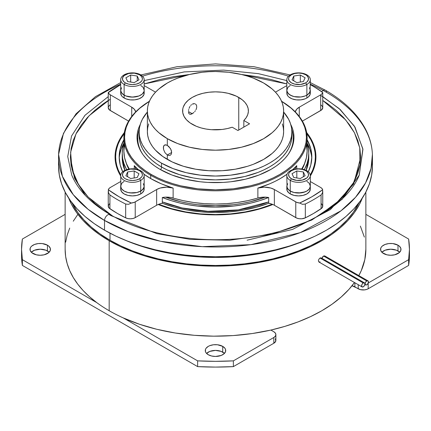 <?xml version="1.0" encoding="UTF-8"?>
<svg xmlns="http://www.w3.org/2000/svg" width="431" height="431" viewBox="0 0 431 431"><rect width="100%" height="100%" fill="white"/><g stroke="black" fill="none" stroke-linecap="round" stroke-linejoin="round"><path stroke-width="0.65" d="M120.685 176.031A100.439 57.991 180 0 1 115.061 156.895A100.439 57.991 180 0 1 124.338 132.549L119.387 140.059L116.99 145.581L115.546 151.211L115.061 156.895L115.546 162.579L116.99 168.209L120.685 176.031M115.546 152.746L117.835 144.886A100.439 57.991 0 0 0 115.066 157.66M286.82 83.937L241.365 74.461L257.619 76.723L271.029 79.498L286.82 83.937M189.635 74.461L144.18 83.937L159.971 79.498L173.381 76.723L189.635 74.461M109.921 99.426L89.072 115.783L75.953 133.928L70.625 152.213L71.993 169.297L78.415 184.36L88.177 197.075L112.249 215.753L103.332 210.042L94.852 203.437L87.531 196.385L81.443 188.95L76.643 181.214L73.184 173.235L71.093 165.105L70.398 156.895L71.093 148.684L73.184 140.549L76.643 132.576L81.443 124.834L87.531 117.404L94.852 110.352L103.332 103.747L108.24 100.471M71.761 175.137L67.732 156.561L71.53 136.056L84.961 115.314L108.24 96.614L84.961 115.314L71.53 136.056L67.732 156.561L71.761 175.137C77.989 190.044 90.801 203.195 110.196 214.595C149.751 238.014 214.401 246.187 267.689 234.275C313.466 224.718 348.991 201.132 359.238 175.137L342.101 199.327L311.758 220.052L272.198 234.103L229.755 240.234L190.195 239.372L156.857 233.629L111.004 215.64L108.914 214.412M144.18 80.581L184.306 71.912L223.689 70.118L258.465 73.674L286.944 80.619M289.777 81.551L290.262 81.712M322.76 96.614L340.307 109.619L355.009 127.161L362.929 149.412L359.238 175.137L362.859 148.846L354.438 126.235L339.138 108.574L321.079 95.612M310.315 84.18A156.943 90.612 180 0 1 326.477 92.315A156.943 90.612 180 0 1 372.443 156.372A156.943 90.612 180 0 1 275.571 240.094A156.943 90.612 180 0 1 104.523 220.456A4.698 2.715 -60 0 1 106.479 215.958A4.698 2.715 -60 0 1 109.959 214.482A4.698 2.715 120 0 0 106.479 215.958A4.698 2.715 120 0 0 104.523 220.456L128.169 231.673L160.558 241.263L202.241 246.672L250.944 244.657L300.272 232.643L340.975 210.813L355.543 197.29L365.563 182.922L371.059 168.402L372.406 154.341C372.055 145.91 369.863 137.71 365.827 129.736C357.902 114.409 344.461 101.263 325.502 90.284L310.315 82.58M325.286 90.181A4.698 2.715 120 0 0 321.752 91.69A4.698 2.715 -60 0 1 325.286 90.181A4.698 2.715 -60 0 1 326.477 92.315M104.523 230.176A156.943 90.612 0 0 0 275.571 249.813A156.943 90.612 0 0 0 372.443 166.091L371.689 174.986L369.432 183.778L365.687 192.404L360.499 200.776L353.916 208.814L345.996 216.443L336.821 223.587L326.477 230.176L315.066 236.145L302.697 241.441L289.481 246.015L275.56 249.818L261.057 252.814L246.117 254.974L230.881 256.278L215.5 256.714L200.119 256.278L184.883 254.974L169.943 252.814L155.44 249.818L141.519 246.015L128.303 241.441L115.934 236.145L104.523 230.176L94.179 223.587L85.004 216.443L77.084 208.814L70.501 200.776L65.313 192.404L61.568 183.778L59.311 174.986L58.557 166.102A156.943 90.612 0 0 0 104.523 230.176L104.523 220.456L104.523 230.176M247.098 240.191L292.584 229.405L330.421 209.574L353.662 184.026L360.596 157.66M315.934 157.66A100.439 57.991 0 0 0 313.165 144.886L315.454 152.746M70.404 157.66L74.536 178.305L85.338 195.453M58.783 161.232A156.943 90.612 0 0 0 58.557 166.091L58.557 156.372A156.943 90.612 180 0 1 120.685 84.18M120.685 82.58L95.434 96.673L76.023 113.832L63.47 133.362L58.594 154.341L62.393 176.29L73.292 194.715L88.123 209.321L104.523 220.456A156.943 90.612 180 0 1 58.557 156.372M142.516 76.168A156.943 90.612 180 0 1 288.484 76.168M109.959 214.482A4.698 2.715 -60 0 1 111.004 215.64M144.056 80.619L184.161 71.929L223.538 70.113L258.325 73.647L286.82 80.581M318.751 215.759L339.773 200.14L353.582 182.642L359.96 164.787L359.761 147.881L354.454 132.759L345.63 119.829L322.76 100.471L327.668 103.747L336.148 110.352L343.469 117.404L349.557 124.834L354.357 132.576L357.816 140.549L359.907 148.684L360.602 156.895L359.907 165.105L357.816 173.235L354.357 181.214L349.557 188.95L343.469 196.385L336.148 203.437L327.668 210.042L318.751 215.759M306.662 132.549L311.613 140.059L314.01 145.581L315.454 151.211L315.939 156.895L315.454 162.579L314.01 168.209L310.315 176.031A100.439 57.991 180 0 0 315.939 156.895A100.439 57.991 180 0 0 306.662 132.549M272.839 204.504L262.845 208.033L253.934 210.468L244.657 212.386L235.094 213.771L225.343 214.606L215.5 214.88L205.657 214.606L195.906 213.771L186.343 212.386L177.066 210.468L168.155 208.033L158.161 204.504A100.439 57.991 180 0 0 272.839 204.504M126.989 164.825L127.172 165.703L126.989 164.825M128.826 169.108A90.925 52.496 180 0 1 125.954 162.358L128.826 169.108M162.32 201.902A93.274 53.853 0 0 0 268.68 201.902L238.273 209.881L207.941 211.335L182.114 207.947L162.32 201.902M306.139 170.38A93.274 53.853 0 0 0 308.774 157.66L306.139 170.38M307.131 143.184A93.274 53.853 180 0 1 308.774 153.247A93.274 53.853 180 0 1 304.34 169.658L306.98 163.753L308.327 158.527L308.774 153.247L308.327 147.973L306.98 142.742M268.648 197.506A93.274 53.853 180 0 1 162.352 197.506L171.533 200.744L179.808 203.001L188.422 204.779L197.301 206.066L215.5 207.101L233.699 206.066L242.578 204.779L251.192 203.001L259.467 200.744L268.648 197.506M304.367 164.351L304.41 163.925M291.943 147.564L291.787 147.1M139.213 147.1L139.057 147.564M124.861 170.38L122.226 157.66L122.302 155.456A93.274 53.853 0 0 0 122.226 157.66A93.274 53.853 0 0 0 124.861 170.38M124.683 170.466L122.226 157.66L122.226 153.247L122.673 158.527L124.02 163.753L126.66 169.658A93.274 53.853 180 0 1 122.226 153.247A93.274 53.853 180 0 1 123.869 143.184M122.226 153.247L122.673 147.973L124.02 142.742M165.628 197.145L180.702 201.746L189.107 203.486L197.759 204.736L215.5 205.743L233.241 204.736L241.893 203.486L250.298 201.746L265.372 197.145A90.925 52.496 180 0 1 165.628 197.145M302.174 169.108L305.046 162.358A90.925 52.496 180 0 1 302.174 169.108M303.828 165.703L304.011 164.825L303.828 165.703M119.635 154.896L121.019 149.498L123.864 143.2A96.328 55.615 0 0 0 119.22 158.619M122.684 171.78A96.328 55.615 180 0 1 119.171 156.895A96.328 55.615 180 0 1 123.869 139.736L120.201 148.792L119.171 156.895L120.201 164.998L122.684 171.78M140.404 124.176L138.534 128.486L137.403 132.888L137.026 137.327L137.403 141.767L138.534 146.163L140.404 150.478L143 154.664L146.292 158.683L150.252 162.498L154.842 166.07L160.009 169.361A78.474 45.303 180 0 1 137.026 137.327A78.474 45.303 180 0 1 140.253 124.473M109.469 203.82L108.246 205.953L109.167 208.135L117.48 213.485L125.674 217.849L125.674 204.035L128.508 204.321L131.336 203.039L134.386 202.311L156.642 189.532L160.24 188.024L166.695 187.146L173.127 188.072L161.291 183.816L150.71 178.569L150.71 175.309L151.206 174.447L157.816 177.906L164.987 180.977L172.637 183.622L180.702 185.826L197.759 188.81L215.5 189.823L233.241 188.81L250.298 185.826L258.363 183.622L266.013 180.977L273.184 177.906L279.794 174.447L285.785 170.628L291.103 166.49L295.688 162.072L299.502 157.417L302.508 152.563L304.679 147.569L305.988 142.472L306.425 137.327L305.988 132.182L304.679 127.086L302.508 122.086L299.502 117.237L295.688 112.583L291.103 108.159L281.583 101.269A91.631 52.9 180 0 1 307.131 137.904A91.631 52.9 180 0 1 250.567 186.779A91.631 52.9 180 0 1 150.71 175.309A91.631 52.9 0 0 0 279.644 175.681A91.631 52.9 0 0 0 281.572 101.247A90.925 52.496 180 0 1 278.879 174.964A90.925 52.496 180 0 1 151.206 174.447L150.71 175.309L150.71 178.569A91.631 52.9 0 0 0 173.127 188.072L173.127 198.044A91.631 52.9 0 0 0 257.873 198.044L257.873 188.072A91.631 52.9 0 0 0 287.057 174.205L280.29 178.569L275.172 181.311L269.709 183.816L257.873 188.072L264.305 187.146L270.76 188.024L274.358 189.532L296.614 202.311L299.664 203.039L302.492 204.321L305.326 204.035L305.326 217.849L313.52 213.485L321.833 208.135L322.754 205.953L321.531 203.82M307.131 137.904L307.131 151.141L306.468 157.482L304.496 163.732L301.727 169.033A91.631 52.9 0 0 0 307.131 151.141L306.468 144.794M295.16 169.076A14.099 8.141 180 0 1 296.743 165.628L296.743 168.866L296.743 165.628L292.649 169.706A91.631 52.9 0 0 0 296.743 165.628L295.337 168.058L295.149 169.34M108.246 191.294L108.24 206.115A7.047 4.068 0 0 0 109.921 208.755L109.921 194.941L108.461 192.749L108.326 189.753A7.047 4.068 180 0 1 110.304 187.507L120.685 181.516L110.304 187.507L109.005 188.541L108.326 189.753L119.145 196.795L131.336 203.039A136.271 78.674 180 0 1 108.326 189.753L108.461 192.749L109.921 194.941A138.62 80.031 0 0 0 125.674 204.035A138.62 80.031 180 0 1 109.921 194.941L109.921 208.755A138.62 80.031 0 0 0 125.674 217.849L127.942 218.598L130.523 218.813L133.071 218.479L135.226 217.628L135.226 201.897L156.642 189.532A14.099 8.141 180 0 1 173.127 188.072L173.127 198.044A14.099 8.141 0 0 0 162.32 197.511L162.32 203.265L174.587 207.241L187.727 210.15L201.466 211.917L215.5 212.51L229.534 211.917L243.273 210.15L256.413 207.241L268.68 203.265A14.099 8.141 0 0 1 272.333 204.294L268.68 203.265L268.68 197.511A14.099 8.141 0 0 0 257.873 198.044L263.185 197.15L268.68 197.511L268.68 203.265A96.328 55.615 180 0 1 162.32 203.265L162.32 197.511L165.035 197.172L170.552 197.446L183.175 200.641L193.686 202.522L204.515 203.658L215.5 204.041L226.485 203.658L237.314 202.522L247.825 200.641L257.873 198.044L257.873 188.072A14.099 8.141 180 0 1 274.358 189.532L274.358 205.264L274.358 189.532L295.774 201.897L295.774 217.628L274.358 205.264A14.099 8.141 0 0 0 272.333 204.294A99.852 57.652 180 0 1 158.667 204.294L171.694 208.701L185.729 211.923L200.442 213.884L215.5 214.541L230.558 213.884L245.271 211.923L259.306 208.701L272.333 204.294A14.099 8.141 180 0 1 274.358 205.264L296.781 218.108L299.173 218.716L301.786 218.776L305.326 217.849A138.62 80.031 0 0 0 321.079 208.755L321.079 194.941A138.62 80.031 180 0 1 305.326 204.035A138.62 80.031 0 0 0 321.079 194.941L322.544 192.743L322.674 189.753A136.271 78.674 180 0 1 299.664 203.039L311.855 196.795L322.674 189.753L321.995 188.541L320.696 187.507L310.315 181.516L320.696 187.507A7.047 4.068 180 0 1 322.674 189.753L322.544 192.743L321.079 194.941L321.079 208.755A7.047 4.068 0 0 0 322.76 206.115L322.754 191.289M306.824 133.578A99.852 57.652 180 0 1 315.352 156.895A99.852 57.652 180 0 1 310.277 175.04L312.787 169.873L314.21 165.585L315.066 161.253L315.352 156.895L315.066 152.536L314.21 148.199L312.787 143.916L310.81 139.703L306.824 133.578M313.165 170.439A99.852 57.652 0 0 0 315.352 158.43L314.872 164.082L313.165 170.439M125.744 240.433A151.54 87.493 0 0 0 305.256 240.433L286.938 247.098L273.491 250.772L259.489 253.665L245.067 255.75L230.353 257.011L215.5 257.431L200.647 257.011L185.933 255.75L171.511 253.665L157.509 250.772L144.062 247.098L125.744 240.433M311.861 85.532L313.52 86.491A138.62 80.031 180 0 1 321.079 91.221A138.62 80.031 0 0 0 313.52 86.491L311.861 85.532A136.271 78.674 180 0 1 311.861 85.532A136.271 78.674 180 0 1 322.674 92.573L321.079 91.221L322.674 92.573A136.271 78.674 0 0 0 311.855 85.532A136.271 78.674 0 0 0 310.315 84.654A136.271 78.674 180 0 1 311.855 85.532L313.52 86.491M322.76 92.546L322.76 107.669A7.047 4.068 0 0 1 320.696 110.546L320.696 94.82L321.995 93.786L322.674 92.573A7.047 4.068 180 0 1 320.696 94.82L299.276 107.184L299.276 116.472L299.276 107.184A14.099 8.141 180 0 0 295.267 111.871L296.668 109.258L299.276 107.184L320.696 94.82L320.696 110.546L302.395 121.111L321.531 109.964L322.754 107.836L322.372 106.344L321.079 105.035M135.226 217.628L156.642 205.264A14.099 8.141 180 0 1 158.667 204.294A14.099 8.141 0 0 0 156.642 205.264L135.226 217.628L135.226 201.897A7.047 4.068 180 0 1 131.336 203.039L128.508 204.321L125.674 204.035L125.674 217.849A7.047 4.068 0 0 0 135.226 217.628M286.82 85.602L275.452 92.164L286.82 85.602M150.71 178.569L143.943 174.205A91.631 52.9 0 0 0 150.71 178.569M135.84 169.076A14.099 8.141 180 0 0 134.256 165.628L134.256 168.866L134.256 165.628A91.631 52.9 0 0 0 138.351 169.706L134.256 165.628L135.663 168.058L135.851 169.34M117.835 170.439L116.128 164.082L115.648 158.425A99.852 57.652 0 0 0 117.835 170.439M115.653 157.66A99.852 57.652 0 0 0 115.648 158.43L115.648 156.895A99.852 57.652 180 0 1 124.176 133.578L120.19 139.703L118.213 143.916L116.79 148.199L115.934 152.536L115.648 156.895L115.934 161.253L116.79 165.585L118.213 169.873L120.723 175.04A99.852 57.652 180 0 1 115.648 156.895M109.921 105.035L108.628 106.344L108.246 107.836L109.469 109.964L128.605 121.111L110.304 110.546L110.304 94.82L131.724 107.184L134.332 109.258L135.733 111.871A14.099 8.141 180 0 0 131.724 107.184L131.724 116.472L131.724 107.184L110.304 94.82A7.047 4.068 180 0 1 108.326 92.573A136.271 78.674 180 0 1 119.139 85.532A136.271 78.674 180 0 1 120.685 84.654L108.326 92.573L109.005 93.786L110.304 94.82L110.304 110.546A7.047 4.068 0 0 1 108.24 107.669L108.24 92.546M119.139 85.532L117.48 86.491A138.62 80.031 0 0 0 109.921 91.221A138.62 80.031 180 0 1 118.315 86.011M108.246 92.525L108.456 92.299L108.326 92.573M109.011 91.862L109.921 91.221L109.011 91.862M155.548 92.164L144.18 85.602L155.548 92.164M124.532 144.794L123.869 151.141A91.631 52.9 0 0 0 129.273 169.033L126.504 163.732L124.532 157.482L123.869 151.141L123.869 137.904A91.631 52.9 180 0 1 149.428 101.247A91.631 52.9 0 0 0 150.71 175.309A91.631 52.9 180 0 1 123.869 137.904M151.206 174.447A90.925 52.496 180 0 1 149.417 101.269L139.897 108.159L135.312 112.583L131.498 117.237L128.492 122.086L126.321 127.086L125.012 132.182L124.575 137.327L125.012 142.472L126.321 147.569L128.492 152.563L131.498 157.417L135.312 162.072L139.897 166.49L145.215 170.628L151.206 174.447M290.747 124.473A78.474 45.303 180 0 1 293.974 137.327A78.474 45.303 180 0 1 245.53 179.183A78.474 45.303 180 0 1 160.009 169.361L171.904 174.997L185.47 179.183L200.189 181.763L207.807 182.415L223.193 182.415L230.811 181.763L245.53 179.183L259.096 174.997L270.991 169.361L276.158 166.07L280.748 162.498L284.708 158.683L288 154.664L290.596 150.478L292.466 146.163L293.597 141.767L293.974 137.327L293.597 132.888L292.466 128.486L290.596 124.176M307.131 139.736A96.328 55.615 180 0 1 311.828 156.895A96.328 55.615 180 0 1 308.316 171.78L310.799 164.998L311.828 156.895L310.799 148.792L307.131 139.736M311.78 158.619A96.328 55.615 0 0 0 307.136 143.2L309.981 149.498L311.365 154.896M156.642 189.532L156.642 205.264L156.642 189.532M162.32 203.265L158.667 204.294A14.099 8.141 0 0 1 162.32 203.265M295.774 201.897L295.774 217.628A7.047 4.068 0 0 0 305.326 217.849L305.326 204.035L302.492 204.321L299.664 203.039A7.047 4.068 180 0 1 295.774 201.897M147.364 110.853A68.136 39.34 180 0 1 189.424 74.509A68.136 39.34 180 0 1 263.68 83.038L272.15 88.996L275.592 92.309L278.448 95.801L280.7 99.432L282.327 103.181L283.307 106.996L283.636 110.853L283.307 114.711L282.327 118.525L280.7 122.275L278.448 125.906L275.592 129.397L272.15 132.71L263.68 138.669L253.353 143.561L241.575 147.197L228.791 149.433L215.5 150.193L202.209 149.433L189.424 147.197L177.647 143.561L167.32 138.669A68.136 39.34 180 0 1 147.364 110.853L147.693 106.996L148.673 103.181L150.3 99.432L152.552 95.801L155.408 92.309L158.85 88.996L167.32 83.038L172.276 80.446L177.647 78.146L189.424 74.509L202.209 72.273L208.82 71.708L215.5 71.514L228.791 72.273L241.575 74.509L247.62 76.163L253.353 78.146L263.68 83.038A68.136 39.34 180 0 1 283.636 110.853A68.136 39.34 180 0 1 241.575 147.197A68.136 39.34 180 0 1 167.32 138.669L158.85 132.71L155.408 129.397L152.552 125.906L150.3 122.275L148.673 118.525L147.693 114.711L147.364 110.853L147.364 131.574A68.136 39.34 0 0 0 167.32 159.389L167.32 154.977L165.062 152.795L163.635 149.708L163.419 146.788L163.99 145.446L165.757 144.816L167.32 145.382L168.936 146.653L170.897 149.438L171.657 152.477L167.32 154.977L165.062 152.795L163.635 149.708L163.349 147.671L163.99 145.446L165.068 144.827L167.32 145.382L167.32 138.669L167.32 145.382L170.347 148.431L171.312 150.473L171.657 152.477L171.312 154.142L170.347 155.214L168.936 155.51L167.32 154.977L167.32 159.389A68.136 39.34 0 0 0 241.575 167.912A68.136 39.34 0 0 0 283.636 131.574L283.307 135.426L282.327 139.245L280.7 142.99L278.448 146.626L275.592 150.117L272.15 153.425L263.68 159.389L253.353 164.281L247.62 166.264L235.278 169.216L222.18 170.719L208.82 170.719L195.722 169.216L183.38 166.264L172.276 161.981L162.832 156.528L155.408 150.117L152.552 146.626L150.3 142.99L148.673 139.245L147.693 135.426L147.364 131.574L147.693 127.716L148.673 123.896M193.891 112.475L192.242 113.73L188.46 111.548L189.042 113.741L190.044 114.323L191.439 114.118L193.891 112.475M195.367 110.735L194.661 111.656L195.367 110.735M196.396 108.741L195.949 109.76L196.676 107.728L196.676 105.854L195.954 104.426L196.396 105.067M195.362 103.957L195.954 104.426L195.362 103.957M193.885 103.618L194.667 103.682L192.242 104.14L193.885 103.618M139.143 135.792L139.509 140.113L140.608 144.39L142.429 148.587L144.956 152.66L148.156 156.572L152.008 160.284L156.475 163.758L161.506 166.964A76.357 44.086 0 0 0 244.733 176.516A76.357 44.086 0 0 0 291.857 135.776L291.857 131.94A76.357 44.086 180 0 1 244.733 172.68A76.357 44.086 180 0 1 161.506 163.128L161.506 166.964L167.061 169.868L179.506 174.674L193.336 177.976L200.604 179.032L215.5 179.878L230.396 179.032L244.722 176.521L257.921 172.448L263.939 169.868L269.494 166.964L274.525 163.758L278.992 160.284L282.844 156.572L286.044 152.66L288.571 148.587L290.392 144.39L291.491 140.113L291.857 135.792M139.213 133.858A76.357 44.086 0 0 0 139.143 135.776A76.357 44.086 0 0 0 161.506 166.964L161.506 163.128L173.079 168.607L186.278 172.686L200.604 175.191L215.5 176.037L230.396 175.191L244.722 172.686L257.921 168.607L263.939 166.032L269.494 163.128L274.525 159.923L278.986 156.448L282.838 152.736L286.044 148.824L288.571 144.751L290.386 140.554L291.491 136.277L291.857 131.956L291.491 127.635L290.386 123.352L288.571 119.161L283.636 112.055A76.357 44.086 180 0 1 291.857 131.94M287.978 154.691A77.747 44.883 0 0 0 291.76 129.72A77.747 44.883 180 0 1 293.247 138.453A77.747 44.883 180 0 1 287.978 154.691M161.727 167.093L160.698 169.755L161.727 167.093M192.242 124.279A32.891 18.991 180 0 1 182.609 110.853A32.891 18.991 180 0 1 202.915 93.306A32.891 18.991 180 0 1 238.758 97.422L238.758 130.038L238.758 97.422A32.891 18.991 180 0 1 248.391 110.853A32.891 18.991 180 0 1 243.833 120.497L243.833 127.107L243.833 120.497L246.193 117.685L247.717 114.684L248.369 111.581L248.132 108.461L247.011 105.401L245.034 102.492L242.26 99.809L236.366 96.172L228.085 93.306L221.917 92.229L215.5 91.862L209.083 92.229L202.915 93.306L197.226 95.062L192.242 97.422L188.153 100.304L185.109 103.585L183.24 107.147L182.766 108.989L182.766 112.712L184.026 116.365L186.494 119.807L190.071 122.9L196.369 126.305L201.018 127.905L206.061 129.047L211.357 129.693L222.137 129.451L227.331 128.573L232.207 127.21L237.928 130.518L249.56 123.799L243.833 120.497L249.56 123.799L237.928 130.518L232.207 127.21A32.891 18.991 180 0 1 192.242 124.279M188.53 110.551L188.724 109.49L188.53 110.551M189.047 108.413L189.495 107.346L189.047 108.413M190.049 106.349L189.495 107.346L190.049 106.349M191.445 104.706L190.707 105.455L191.445 104.706M143.022 154.691A77.747 44.883 180 0 1 137.753 138.453A77.747 44.883 180 0 1 139.24 129.72A77.747 44.883 0 0 0 143.022 154.691M161.506 163.128A76.357 44.086 180 0 1 139.143 131.94A76.357 44.086 180 0 1 147.364 112.055L142.429 119.161L140.614 123.352L139.509 127.635L139.143 131.956L139.509 136.277L140.614 140.554L142.429 144.751L144.956 148.824L148.162 152.736L152.014 156.448L156.475 159.923L161.506 163.128M282.327 123.896L283.307 127.716L283.636 131.574L283.636 110.853M188.46 111.548L192.242 113.73L190.044 114.323L189.042 113.741L188.643 112.944M167.32 154.977L171.657 152.472L171.312 154.142L170.347 155.214L168.936 155.51L167.32 154.977M306.872 181.446L308.332 182.475L306.872 181.446A11.745 6.783 180 0 1 310.315 186.246A11.745 6.783 180 0 1 303.063 192.512A11.745 6.783 180 0 1 290.262 191.041L290.262 193.918A11.745 6.783 0 0 0 303.063 195.388A11.745 6.783 0 0 0 310.315 189.123L309.42 191.72L306.872 193.918L303.063 195.388L298.564 195.906L294.071 195.388L290.262 193.918L288.797 192.889L287.046 190.443L287.046 187.797M310.088 187.797L310.315 189.123L310.315 186.246L309.42 188.837L306.872 191.041L303.063 192.512L300.86 192.894L294.071 192.512L290.262 191.041A11.745 6.783 180 0 1 286.82 186.246L287.714 183.649L286.82 186.246A11.745 6.783 0 0 0 290.262 191.041L288.797 190.012L287.046 187.566L286.82 175.562A11.745 6.783 180 0 1 294.071 169.297A11.745 6.783 180 0 1 306.872 170.768L305.627 170.66A9.983 5.765 180 0 1 305.627 178.811A9.983 5.765 180 0 1 291.507 178.811L290.262 180.357A11.745 6.783 0 0 0 306.872 180.357A11.745 6.783 0 0 0 306.872 170.768A11.745 6.783 180 0 1 310.315 175.562A11.745 6.783 180 0 1 303.063 181.828A11.745 6.783 180 0 1 290.262 180.357L290.262 191.041A11.745 6.783 0 0 0 303.063 192.512A11.745 6.783 0 0 0 310.315 186.246L309.42 188.837L306.872 191.041L305.094 191.881L298.564 193.029L294.071 192.512L290.262 191.041L290.262 180.357A11.745 6.783 180 0 1 286.82 175.562M286.82 189.123A11.745 6.783 0 0 0 290.262 193.918L290.262 191.041L287.714 188.837L286.82 186.246L286.82 189.123M310.315 186.246L309.42 183.649L310.315 186.246L310.315 175.562M306.872 170.768A11.745 6.783 0 0 0 290.262 170.768A11.745 6.783 0 0 0 290.262 180.357L291.507 178.811A9.983 5.765 180 0 1 291.507 170.66A9.983 5.765 180 0 1 305.627 170.66L306.872 170.768M291.507 178.811L296.62 180.384L302.39 180.061L306.867 177.938L308.359 175.859L308.359 173.607L306.867 171.533L305.627 170.66L302.39 169.41L298.564 168.968L294.745 169.41L291.507 170.66L289.341 172.529L288.775 173.607L288.581 174.733L289.341 176.942L291.507 178.811M293.77 177.502L292.013 173.72L296.814 170.951L303.365 171.964L305.116 175.746L300.321 178.515L293.77 177.502L292.013 173.72L296.814 170.951L296.814 177.971L296.814 170.951L303.365 171.964L303.365 176.758L303.365 171.964L305.116 175.746L300.321 178.515L293.77 177.502M140.738 180.357L139.493 178.811A9.983 5.765 180 0 1 125.373 178.811A9.983 5.765 180 0 1 125.373 170.66L124.128 170.768A11.745 6.783 0 0 0 124.128 180.357A11.745 6.783 0 0 0 140.738 180.357A11.745 6.783 180 0 1 127.937 181.828A11.745 6.783 180 0 1 120.685 175.562A11.745 6.783 180 0 1 124.128 170.768A11.745 6.783 180 0 1 136.929 169.297A11.745 6.783 180 0 1 144.18 175.562A11.745 6.783 180 0 1 140.738 180.357L140.738 191.041L140.738 180.357A11.745 6.783 0 0 0 140.738 170.768A11.745 6.783 0 0 0 124.128 170.768L125.373 170.66A9.983 5.765 180 0 1 139.493 170.66A9.983 5.765 180 0 1 139.493 178.811L140.738 180.357M143.954 187.797L143.954 190.443L142.203 192.889L140.738 193.918L136.929 195.388L132.436 195.906L127.937 195.388L124.128 193.918L121.58 191.72L120.685 189.123A11.745 6.783 0 0 0 127.937 195.388A11.745 6.783 0 0 0 140.738 193.918L140.738 191.041A11.745 6.783 180 0 1 127.937 192.512A11.745 6.783 180 0 1 120.685 186.246A11.745 6.783 0 0 0 127.937 192.512A11.745 6.783 0 0 0 140.738 191.041A11.745 6.783 0 0 0 144.18 186.246L143.286 188.837L140.738 191.041L136.929 192.512L132.436 193.029L127.937 192.512L124.128 191.041L122.668 190.012L121.58 188.837L120.685 186.246L121.58 183.649L120.685 186.246A11.745 6.783 180 0 1 124.128 181.446L122.668 182.475L124.128 181.446M125.373 170.66L124.133 171.533L122.641 173.607L122.641 175.859L124.133 177.938L125.373 178.811L128.61 180.061L132.436 180.497L136.255 180.061L139.493 178.811L141.659 176.942L142.225 175.859L142.419 174.733L141.659 172.529L139.493 170.66L136.255 169.41L130.485 169.081L125.373 170.66M127.635 171.964L134.186 170.951L138.987 173.72L137.23 177.502L130.679 178.515L125.884 175.746L127.635 171.964L134.186 170.951L134.186 177.971L134.186 170.951L138.987 173.72L137.23 177.502L130.679 178.515L125.884 175.746L127.635 171.964L127.635 176.758L127.635 171.964M144.18 175.562L144.18 186.246L143.286 183.649L144.18 186.246A11.745 6.783 180 0 1 140.738 191.041L140.738 193.918A11.745 6.783 0 0 0 144.18 189.123L144.18 186.246L143.954 187.566L142.203 190.012L140.738 191.041L136.929 192.512L130.14 192.894L127.937 192.512L124.128 191.041L121.58 188.837L120.912 187.566L120.685 175.562M124.128 84.444L125.373 82.892A9.983 5.765 180 0 1 125.373 74.741A9.983 5.765 180 0 1 139.493 74.741L140.738 74.854A11.745 6.783 0 0 0 124.128 74.854A11.745 6.783 0 0 0 124.128 84.444A11.745 6.783 180 0 1 120.685 79.649A11.745 6.783 180 0 1 127.937 73.383A11.745 6.783 180 0 1 140.738 74.854A11.745 6.783 180 0 1 144.18 79.649A11.745 6.783 180 0 1 136.929 85.914A11.745 6.783 180 0 1 124.128 84.444L124.128 95.122L124.128 84.444A11.745 6.783 0 0 0 140.738 84.444A11.745 6.783 0 0 0 140.738 74.854L139.493 74.741A9.983 5.765 180 0 1 139.493 82.892A9.983 5.765 180 0 1 125.373 82.892L124.128 84.444M143.954 91.884L143.954 94.529L142.203 96.975L138.96 98.844L134.725 99.857L130.14 99.857L125.906 98.844L122.668 96.975L121.58 95.801L120.685 93.204A11.745 6.783 0 0 0 124.128 97.999L124.128 95.122A11.745 6.783 180 0 1 120.685 90.327A11.745 6.783 0 0 0 124.128 95.122A11.745 6.783 0 0 0 136.929 96.592A11.745 6.783 0 0 0 144.18 90.327L143.954 91.652L142.203 94.098L138.96 95.968L132.436 97.11L125.906 95.968L122.668 94.098L120.912 91.652L120.685 90.327L121.58 87.73L120.685 90.327L120.685 79.649M139.493 74.741L134.38 73.162L128.61 73.491L124.133 75.614L122.641 77.693L122.641 79.94L124.133 82.019L125.373 82.892L128.61 84.142L132.436 84.578L136.255 84.142L139.493 82.892L141.659 81.023L142.225 79.94L142.419 78.819L141.659 76.61L139.493 74.741M137.23 76.05L138.987 79.832L134.186 82.601L127.635 81.588L125.884 77.806L130.679 75.037L137.23 76.05L138.987 79.832L134.186 82.601L127.635 81.588L125.884 77.806L130.679 75.037L130.679 82.057L130.679 75.037L137.23 76.05L137.23 80.845L137.23 76.05M140.738 85.532L142.203 86.561L140.738 85.532A11.745 6.783 180 0 1 144.18 90.327A11.745 6.783 180 0 1 136.929 96.592A11.745 6.783 180 0 1 124.128 95.122L124.128 97.999A11.745 6.783 0 0 0 136.929 99.469A11.745 6.783 0 0 0 144.18 93.204L144.18 90.327L143.954 91.652L142.203 94.098L138.96 95.968L134.725 96.98L130.14 96.98L125.906 95.968L124.128 95.122L121.58 92.924L120.685 90.327L120.685 93.204L120.912 91.884M144.18 90.327L143.286 87.73L144.18 90.327L144.18 79.649M290.262 74.854L291.507 74.741A9.983 5.765 180 0 1 305.627 74.741A9.983 5.765 180 0 1 305.627 82.892L306.872 84.444A11.745 6.783 0 0 0 306.872 74.854A11.745 6.783 0 0 0 290.262 74.854A11.745 6.783 180 0 1 303.063 73.383A11.745 6.783 180 0 1 310.315 79.649A11.745 6.783 180 0 1 306.872 84.444L306.872 95.122A11.745 6.783 0 0 0 310.315 90.327L309.42 92.924L306.872 95.122L306.872 84.444A11.745 6.783 180 0 1 294.071 85.914A11.745 6.783 180 0 1 286.82 79.649A11.745 6.783 180 0 1 290.262 74.854A11.745 6.783 0 0 0 290.262 84.444A11.745 6.783 0 0 0 306.872 84.444L305.627 82.892A9.983 5.765 180 0 1 291.507 82.892A9.983 5.765 180 0 1 291.507 74.741L290.262 74.854M310.088 91.884L310.088 94.529L308.332 96.975L306.872 97.999L306.872 95.122L306.872 97.999A11.745 6.783 0 0 0 310.315 93.204L310.315 90.327L309.42 87.73L310.315 90.327A11.745 6.783 180 0 1 306.872 95.122A11.745 6.783 180 0 1 294.071 96.592A11.745 6.783 180 0 1 286.82 90.327A11.745 6.783 0 0 0 294.071 96.592A11.745 6.783 0 0 0 306.872 95.122L305.094 95.968L300.86 96.98L294.071 96.592L290.262 95.122L287.714 92.924L286.82 90.327L287.714 87.73L286.82 90.327A11.745 6.783 180 0 1 290.262 85.532L288.797 86.561L290.262 85.532M305.627 82.892L306.867 82.019L308.359 79.94L308.359 77.693L306.867 75.614L305.627 74.741L302.39 73.491L298.564 73.054L294.745 73.491L291.507 74.741L289.341 76.61L288.775 77.693L288.581 78.819L289.341 81.023L291.507 82.892L294.745 84.142L300.515 84.471L305.627 82.892M303.365 81.588L296.814 82.601L292.013 79.832L293.77 76.05L300.321 75.037L305.116 77.806L303.365 81.588L296.814 82.601L292.013 79.832L293.77 76.05L293.77 80.845L293.77 76.05L300.321 75.037L300.321 82.057L300.321 75.037L305.116 77.806L303.365 81.588M120.685 186.246L120.685 189.123L120.912 187.797M310.315 79.649L310.088 91.652L308.332 94.098L306.872 95.122L305.094 95.968L300.86 96.98L294.071 96.592L292.04 95.968L288.797 94.098L287.046 91.652L286.82 90.327L286.82 93.204A11.745 6.783 0 0 0 294.071 99.469A11.745 6.783 0 0 0 306.872 97.999L305.094 98.844L300.86 99.857L296.275 99.857L292.04 98.844L288.797 96.975L287.714 95.801L286.82 93.204L287.046 91.884M321.941 258.508L322.641 256.876L323.552 256.014L366.765 280.964A2.349 1.358 -60 0 1 367.939 280.845A2.349 1.358 -60 0 1 368.3 282.731A2.349 1.358 -60 0 1 366.765 284.799A2.349 1.358 -60 0 1 365.59 284.913A2.349 1.358 -60 0 1 365.229 283.032A2.349 1.358 -60 0 1 366.765 280.964L323.552 256.014L321.973 258.336M320.066 261.865L318.865 261.967L318.364 260.884L318.865 261.967L362.099 286.927A2.349 1.358 -60 0 1 361.744 285.047A2.349 1.358 -60 0 1 363.274 282.978L320.066 258.029L318.865 259.252L318.364 260.884L318.865 259.252L319.732 258.25L320.707 257.813L321.461 258.094M363.274 286.814A2.349 1.358 -60 0 1 362.099 286.927L363.274 286.814L364.448 285.575L364.938 283.937L364.448 282.86A2.349 1.358 -60 0 1 364.809 284.74A2.349 1.358 -60 0 1 363.274 286.814M222.725 352.132A10.22 5.899 0 0 0 206.578 353.431L209.822 351.4L215.5 350.403L221.178 351.4L224.422 353.425A10.22 5.899 0 0 0 222.725 352.132L222.725 346.379L222.725 352.132M208.275 354.724A10.22 5.899 180 0 1 205.28 350.548A10.22 5.899 180 0 1 211.589 345.102A10.22 5.899 180 0 1 222.725 346.379L224.944 348.291L225.526 349.401L225.526 351.701L223.996 353.829L221.178 355.456L215.5 356.453L211.589 356.001L208.275 354.724L206.056 352.811L205.474 351.701L205.474 349.401L206.056 348.291L208.275 346.379L209.822 345.646L213.507 344.762L217.493 344.762L222.725 346.379A10.22 5.899 180 0 1 225.72 350.548A10.22 5.899 180 0 1 219.411 356.001A10.22 5.899 180 0 1 208.275 354.724M397.996 250.939A10.22 5.899 0 0 0 381.85 252.237L385.093 250.206L390.772 249.215L396.45 250.206L399.693 252.237A10.22 5.899 0 0 0 397.996 250.939L397.996 245.185L397.996 250.939M383.547 253.53A10.22 5.899 180 0 1 380.551 249.36A10.22 5.899 180 0 1 386.86 243.908A10.22 5.899 180 0 1 397.996 245.185L399.268 246.079L400.798 248.208L400.798 250.508L399.268 252.636L394.683 254.813L390.772 255.26L386.86 254.813L382.275 252.636L380.745 250.508L380.745 248.208L381.327 247.103L382.275 246.079L385.093 244.452L388.778 243.569L392.765 243.569L397.996 245.185A10.22 5.899 180 0 1 400.992 249.36A10.22 5.899 180 0 1 394.683 254.813A10.22 5.899 180 0 1 383.547 253.53M47.453 250.939A10.22 5.899 0 0 0 31.307 252.237L34.55 250.206L40.228 249.215L45.907 250.206L49.15 252.237A10.22 5.899 0 0 0 47.453 250.939L47.453 245.185L47.453 250.939M33.004 253.53A10.22 5.899 180 0 1 30.008 249.36A10.22 5.899 180 0 1 36.317 243.908A10.22 5.899 180 0 1 47.453 245.185L48.725 246.079L50.255 248.208L50.255 250.508L48.725 252.636L44.14 254.813L40.228 255.26L36.317 254.813L31.732 252.636L30.202 250.508L30.202 248.208L30.784 247.103L31.732 246.079L34.55 244.452L38.235 243.569L42.222 243.569L47.453 245.185A10.22 5.899 180 0 1 50.449 249.36A10.22 5.899 180 0 1 44.14 254.813A10.22 5.899 180 0 1 33.004 253.53M110.007 240.245A149.191 86.135 0 0 0 359.147 202.608L353.334 212.3L347.074 219.945L339.547 227.191L330.825 233.985L320.993 240.245L310.148 245.923L298.387 250.955L285.828 255.303L272.591 258.918L258.81 261.762L244.603 263.82L230.122 265.06L215.5 265.474L200.878 265.06L186.397 263.82L172.19 261.762L158.409 258.918L145.172 255.303L132.613 250.955L120.852 245.923L110.007 240.245L100.175 233.985L91.453 227.191L83.926 219.945L77.666 212.3L71.853 202.608A149.191 86.135 0 0 0 110.007 240.245L110.007 233.193L110.007 240.245M365.865 249.301L364.82 259.564L361.28 270.63L358.834 275.592A150.365 86.814 0 0 0 365.865 249.36L365.865 192.064M270.894 330.065A150.365 86.814 0 0 0 354.465 282.52L348.921 289.395L341.163 297.029L332.102 304.173L321.822 310.746L310.444 316.677L298.074 321.909L284.843 326.386L270.894 330.065L252.345 333.524L233.182 335.571L213.717 336.164L194.284 335.302L175.207 332.996L156.803 329.284L139.391 324.231L123.255 317.916A150.365 86.814 0 0 0 270.894 330.065L273.814 331.751L270.894 330.065M275.878 334.628L275.339 333.071L273.814 331.751A7.047 4.068 180 0 1 275.878 334.628A7.047 4.068 180 0 1 273.814 337.505L275.339 336.185L275.878 334.628L275.878 340.382A7.047 4.068 0 0 1 273.814 343.259L273.814 337.505L273.814 343.259L233.365 366.614L233.365 360.86L273.814 337.505L233.365 360.86L215.5 361.334L197.635 360.86L197.635 366.614L22.374 265.426L197.635 366.614A193.95 111.974 0 0 0 233.365 366.614L233.365 360.86A193.95 111.974 180 0 1 197.635 360.86L123.255 317.916A150.365 86.814 0 0 1 109.178 310.746A150.365 86.814 0 0 1 96.754 302.616L22.374 259.672A193.95 111.974 180 0 1 21.55 249.36L22.374 259.672L22.374 265.426A193.95 111.974 0 0 1 21.55 255.114L22.374 265.426L22.374 259.672L96.754 302.616L89.551 296.781L83.205 290.623L77.763 284.185L73.259 277.505L69.725 270.641L67.182 263.627L65.647 256.515L65.135 249.36A150.365 86.814 0 0 0 96.754 302.616A150.365 86.814 0 0 0 109.178 310.746L109.178 240.724L120.109 246.446L131.961 251.521L144.617 255.901L157.956 259.543L171.85 262.414L186.165 264.483L200.76 265.733L215.5 266.153L230.24 265.733L244.835 264.483L259.15 262.414L273.044 259.543L286.383 255.901L299.039 251.521L310.891 246.446L321.822 240.724L331.735 234.41L340.522 227.568L348.108 220.263L354.417 212.558L359.389 204.536L362.277 198.185A150.365 86.814 180 0 1 257.528 262.689A150.365 86.814 180 0 1 109.178 240.724L109.178 310.746A150.365 86.814 0 0 0 123.255 317.916L197.635 360.86L197.635 366.614L215.5 367.088L233.365 366.614L273.814 343.259L275.743 341.18L275.339 338.825M321.709 258.638L321.741 258.993M325.146 256.596L325.173 256.951M367.939 280.845L368.424 281.922L367.939 283.56L366.765 284.799L365.59 284.913L365.105 283.84L365.59 282.203L366.765 280.964L367.939 280.845L324.705 255.885L323.552 256.014L324.904 256.052M109.178 240.724A150.365 86.814 180 0 1 68.723 198.185L71.611 204.536L76.583 212.558L82.892 220.263L90.478 227.568L99.265 234.41L109.178 240.724M408.626 259.672L368.203 283.011L408.626 259.672L408.626 265.426L408.626 259.672L409.45 249.36A193.95 111.974 180 0 1 408.626 259.672M351.836 285.688L360.494 289.664L364.567 289.896L367.11 289.287L368.176 288.781L368.176 283.075L368.176 288.781L408.626 265.426L409.45 255.114L409.45 249.36L408.626 239.043A193.95 111.974 180 0 1 409.45 249.36M352.03 285.731A9.396 5.425 0 0 1 354.885 286.863L354.885 282.763L354.885 286.863L358.209 288.781L358.209 284.681L358.209 288.781A7.047 4.068 0 0 0 368.176 288.781L408.626 265.426A193.95 111.974 0 0 0 409.45 255.114M21.55 249.36A193.95 111.974 180 0 1 22.374 239.043L21.55 249.36L21.55 255.114M65.135 249.36L65.135 192.064M65.647 242.2L67.182 235.089L69.725 228.08M73.259 221.211L77.763 214.536M65.135 214.358L22.374 239.043L65.135 214.358M408.626 239.043L365.865 214.358L408.626 239.043M360.364 226.097L364.362 237.109M364.448 282.86L321.251 257.921L320.066 258.029L363.274 282.978A2.349 1.358 -60 0 1 364.448 282.86L363.274 282.978L362.099 284.218L361.614 285.855L362.099 286.927M372.443 166.091L372.443 156.372M290.095 74.951L253.972 66.713L215.5 63.912L177.028 66.713L140.905 74.951M306.317 170.466L308.774 157.66L308.774 153.247M315.352 156.895L315.352 158.43M293.247 143.485L293.247 138.453M137.753 143.485L137.753 138.453M139.143 135.776L139.143 131.94M286.82 90.327L286.82 79.649M364.874 284.503L365.59 284.913"/></g></svg>

